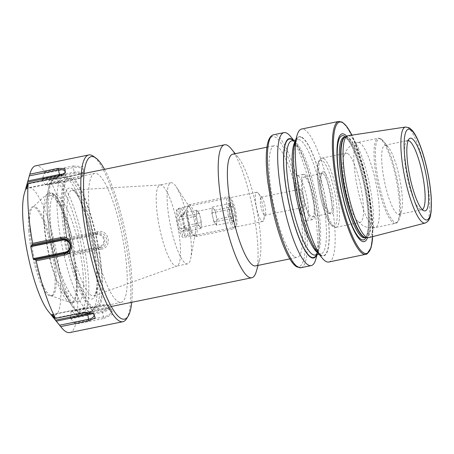 <?xml version="1.0" encoding="UTF-8"?>
<svg xmlns="http://www.w3.org/2000/svg" width="454" height="454" viewBox="0 0 454 454"><rect width="100%" height="100%" fill="white"/><g stroke="black" fill="none" stroke-linecap="round" stroke-linejoin="round"><path stroke-width="0.34" stroke-dasharray="2.27 1.7" d="M158.043 219.543A41.399 9.08 -101.6 0 1 160.069 184.988A41.399 9.08 -101.6 0 1 160.353 184.948A41.399 9.08 -101.6 0 1 178.683 231.551A41.399 9.08 -101.6 0 1 176.935 266.027A41.399 9.08 -101.6 0 1 176.657 266.106A41.399 9.08 -101.6 0 1 158.043 219.543M168.945 217.313A41.399 9.08 -101.6 0 1 170.971 182.758A41.399 9.08 -101.6 0 1 176.288 186.906A41.399 9.08 -101.6 0 1 189.59 229.321A41.399 9.08 -101.6 0 1 190.822 257.974A41.399 9.08 -101.6 0 1 187.559 263.876A41.399 9.08 -101.6 0 1 168.945 217.313M187.343 218.737A14.931 3.274 -101.6 0 1 188.075 206.275A14.931 3.274 -101.6 0 1 189.988 207.773A14.931 3.274 -101.6 0 1 194.789 223.067A14.931 3.274 -101.6 0 1 195.231 233.401A14.931 3.274 -101.6 0 1 194.057 235.53A14.931 3.274 -101.6 0 1 187.343 218.737M255.982 204.703A14.931 3.274 -101.6 0 1 256.714 192.241A14.931 3.274 -101.6 0 1 258.133 193.058A14.931 3.274 -101.6 0 1 263.428 209.033A14.931 3.274 -101.6 0 1 263.678 220.19A14.931 3.274 -101.6 0 1 262.696 221.495A14.931 3.274 -101.6 0 1 255.982 204.703M261.544 197.246A9.228 2.026 -101.6 0 1 262.009 197.66A9.228 2.026 -101.6 0 1 265.284 207.535A9.228 2.026 -101.6 0 1 265.437 214.43A9.228 2.026 -101.6 0 1 264.83 215.241A9.228 2.026 -101.6 0 1 264.415 215.151A9.228 2.026 -101.6 0 1 260.681 204.856A9.228 2.026 -101.6 0 1 261.129 197.155A9.228 2.026 -101.6 0 1 261.544 197.246M231.296 148.872A67.867 14.88 -101.6 0 1 255.063 221.121A67.867 14.88 -101.6 0 1 256.345 271.361M232.715 154.201A57.005 12.502 -101.6 0 1 235.28 154.757A57.005 12.502 -101.6 0 1 238.384 157.629A57.005 12.502 -101.6 0 1 258.349 218.317A57.005 12.502 -101.6 0 1 259.427 260.522A57.005 12.502 -101.6 0 1 255.557 265.902M99.528 252.923A67.867 14.88 -101.6 0 1 96.208 309.571A67.867 14.88 -101.6 0 1 92.582 308.538A67.867 14.88 -101.6 0 1 65.688 233.237A67.867 14.88 -101.6 0 1 66.085 178.967A67.867 14.88 -101.6 0 1 69.014 176.595A67.867 14.88 -101.6 0 1 99.528 252.923M97.077 253.031A65.83 14.437 -101.6 0 1 90.335 306.972A65.83 14.437 -101.6 0 1 64.252 233.935A65.83 14.437 -101.6 0 1 64.633 181.288A65.83 14.437 -101.6 0 1 97.077 253.031M323.929 171.981A21.718 4.761 78.4 0 0 322.011 172.526A21.718 4.761 78.4 0 0 322.635 194A21.718 4.761 78.4 0 0 330.489 213.993A21.718 4.761 78.4 0 0 330.677 214.106A21.718 4.761 78.4 0 0 332.714 196.196A21.718 4.761 78.4 0 0 323.929 171.981M322.839 173.564A20.362 4.466 78.4 0 0 321.926 173.36A20.362 4.466 78.4 0 0 321.046 174.075A20.362 4.466 78.4 0 0 321.631 194.204A20.362 4.466 78.4 0 0 328.997 212.949A20.362 4.466 78.4 0 0 329.167 213.057A20.362 4.466 78.4 0 0 330.081 213.255A20.362 4.466 78.4 0 0 330.75 194.346A20.362 4.466 78.4 0 0 322.839 173.564M323.634 158.446A35.287 7.741 78.4 0 0 322.34 158.066A35.287 7.741 78.4 0 0 322.045 158.1A35.287 7.741 78.4 0 0 320.887 190.879A35.287 7.741 78.4 0 0 334.598 226.904A35.287 7.741 78.4 0 0 336.187 227.25A35.287 7.741 78.4 0 0 336.471 227.165A35.287 7.741 78.4 0 0 337.226 193.807A35.287 7.741 78.4 0 0 323.634 158.446M347.639 153.537A35.287 7.741 78.4 0 0 346.05 153.191A35.287 7.741 78.4 0 0 343.655 156.522A35.287 7.741 78.4 0 0 345.539 189.312A35.287 7.741 78.4 0 0 356.679 220.213A35.287 7.741 78.4 0 0 358.603 221.995A35.287 7.741 78.4 0 0 360.192 222.341A35.287 7.741 78.4 0 0 361.35 189.556A35.287 7.741 78.4 0 0 347.639 153.537M386.547 145.581A35.287 7.741 78.4 0 0 384.964 145.235A35.287 7.741 78.4 0 0 383.8 178.013A35.287 7.741 78.4 0 0 397.517 214.033A35.287 7.741 78.4 0 0 399.1 214.379A35.287 7.741 78.4 0 0 401.495 211.048A35.287 7.741 78.4 0 0 399.611 178.257A35.287 7.741 78.4 0 0 388.471 147.357A35.287 7.741 78.4 0 0 386.547 145.581M408.174 140.558A35.287 7.741 78.4 0 0 407.675 140.587A35.287 7.741 78.4 0 0 406.75 141.081A35.287 7.741 78.4 0 0 406.943 175.619A35.287 7.741 78.4 0 0 420.228 209.39A35.287 7.741 78.4 0 0 420.773 209.646A35.287 7.741 78.4 0 0 421.817 209.737A35.287 7.741 78.4 0 0 422.288 209.566M368.852 237.618A52 11.401 78.4 0 0 370.379 189.057A52 11.401 78.4 0 0 350.233 136.268A52 11.401 78.4 0 0 348.019 135.735M328.81 262.003A67.867 14.88 78.4 0 0 331.04 198.966A67.867 14.88 78.4 0 0 304.668 129.691A67.867 14.88 78.4 0 0 301.615 129.027M317.516 252.299A60.898 13.353 78.4 0 0 320.83 255.369A60.898 13.353 78.4 0 0 326.551 205.134A60.898 13.353 78.4 0 0 301.91 137.239A60.898 13.353 78.4 0 0 295.038 142.386M316.92 254.671A60.898 13.353 78.4 0 0 317.789 252.242A60.898 13.353 78.4 0 0 314.543 195.651A60.898 13.353 78.4 0 0 295.31 142.335A60.898 13.353 78.4 0 0 293.562 140.439M315.814 259.2A67.867 14.88 78.4 0 0 312.193 196.134A67.867 14.88 78.4 0 0 290.764 136.711M294.64 256.828A57.005 12.502 78.4 0 0 297.205 257.384A57.005 12.502 78.4 0 0 299.078 204.431A57.005 12.502 78.4 0 0 276.929 146.245A57.005 12.502 78.4 0 0 274.364 145.683A57.005 12.502 78.4 0 0 272.491 198.636A57.005 12.502 78.4 0 0 294.64 256.828M300.31 189.318A9.228 2.026 78.4 0 0 299.895 189.227A9.228 2.026 78.4 0 0 299.589 197.802A9.228 2.026 78.4 0 0 303.176 207.223A9.228 2.026 78.4 0 0 303.59 207.313A9.228 2.026 78.4 0 0 303.896 198.738A9.228 2.026 78.4 0 0 300.31 189.318M304.645 174.563A23.075 5.062 78.4 0 0 303.607 174.336A23.075 5.062 78.4 0 0 302.846 195.77A23.075 5.062 78.4 0 0 311.813 219.322A23.075 5.062 78.4 0 0 312.851 219.549A23.075 5.062 78.4 0 0 313.612 198.114A23.075 5.062 78.4 0 0 304.645 174.563M298.159 175.891A23.075 5.062 78.4 0 0 297.12 175.664A23.075 5.062 78.4 0 0 296.36 197.098A23.075 5.062 78.4 0 0 305.326 220.65A23.075 5.062 78.4 0 0 306.365 220.877A23.075 5.062 78.4 0 0 307.12 199.442A23.075 5.062 78.4 0 0 298.159 175.891M305.065 177.196A20.362 4.466 78.4 0 0 304.152 176.998A20.362 4.466 78.4 0 0 303.482 195.912A20.362 4.466 78.4 0 0 311.393 216.694A20.362 4.466 78.4 0 0 312.307 216.893A20.362 4.466 78.4 0 0 312.976 197.978A20.362 4.466 78.4 0 0 305.065 177.196M367.485 237.652A54.991 12.059 78.4 0 0 364.937 185.346A54.991 12.059 78.4 0 0 346.743 136.24M73.593 245.137C69.848 227.221 65.285 213.011 59.888 202.49C54.605 193.33 53.311 193.353 50.207 192.604L47.505 193.705A55.882 12.252 78.4 0 1 73.934 254.79L74.734 252.078L72.963 242.26A52.278 11.463 78.4 0 0 59.894 206.002L57.181 201.65A52.278 11.463 78.4 0 0 50.019 195.708A52.278 11.463 78.4 0 0 46.648 200.055L44.895 206.61C44.396 207.96 44.072 207.966 43.913 206.627A55.882 12.252 78.4 0 0 44.134 221.961A55.882 12.252 78.4 0 0 57.068 281.934C56.404 280.453 57.306 279.795 57.993 281.525L62.289 289.573A52.278 11.463 78.4 0 0 63.804 292.2L66.517 296.553A52.278 11.463 78.4 0 0 67.998 298.726C68.9 300.627 72.464 302.619 69.763 302.296A55.882 12.252 78.4 0 0 76.193 273.382A55.882 12.252 78.4 0 0 73.934 254.79A52.278 11.463 -101.6 0 1 76.647 275.646A52.278 11.463 -101.6 0 1 72.124 302.812A52.278 11.463 -101.6 0 1 69.763 302.296L69.706 302.273A55.882 12.252 78.4 0 0 69.763 302.296M83.133 274.324A52.278 11.463 78.4 0 0 64.826 204.992L62.113 200.64A52.278 11.463 78.4 0 0 54.945 194.698A52.278 11.463 78.4 0 0 51.83 234.639A52.278 11.463 78.4 0 0 68.73 291.19L71.448 295.543A52.278 11.463 78.4 0 0 78.61 301.484A52.278 11.463 78.4 0 0 83.133 274.324M29.885 230.274A45.468 9.971 78.4 0 0 50.695 295.628A45.468 9.971 78.4 0 0 52.04 295.747A45.468 9.971 78.4 0 0 55.973 272.122A45.468 9.971 78.4 0 0 46.893 227.375A45.468 9.971 78.4 0 0 33.817 206.649A45.468 9.971 78.4 0 0 32.626 207.285A45.468 9.971 78.4 0 0 29.885 230.274M28.698 230.518A45.468 9.971 78.4 0 0 37.773 275.266A45.468 9.971 78.4 0 0 50.848 295.985A45.468 9.971 78.4 0 0 54.786 272.36A45.468 9.971 78.4 0 0 45.706 227.619A45.468 9.971 78.4 0 0 32.631 206.893A45.468 9.971 78.4 0 0 28.698 230.518M57.369 212.682A68.543 15.033 78.4 0 0 71.051 280.135A68.543 15.033 78.4 0 0 90.76 311.376A68.543 15.033 78.4 0 0 92.23 310.689A68.543 15.033 78.4 0 0 96.691 275.765A68.543 15.033 78.4 0 0 64.916 177.122A68.543 15.033 78.4 0 0 63.299 177.071A68.543 15.033 78.4 0 0 57.369 212.682M63.713 212.795A65.83 14.437 78.4 0 0 76.851 277.576A65.83 14.437 78.4 0 0 95.783 307.579A65.83 14.437 78.4 0 0 97.196 306.921A65.83 14.437 78.4 0 0 101.48 273.376A65.83 14.437 78.4 0 0 70.96 178.643A65.83 14.437 78.4 0 0 69.405 178.592A65.83 14.437 78.4 0 0 63.713 212.795M89.024 207.62A65.83 14.437 78.4 0 0 102.167 272.4A65.83 14.437 78.4 0 0 121.099 302.404A65.83 14.437 78.4 0 0 126.791 268.201A65.83 14.437 78.4 0 0 113.653 203.42A65.83 14.437 78.4 0 0 94.721 173.417A65.83 14.437 78.4 0 0 89.024 207.62M131.745 302.302A82.929 18.188 78.4 0 0 131.7 276.066A82.929 18.188 78.4 0 0 104.551 169.325M126.558 318.736A85.102 18.665 78.4 0 0 130.247 277.49A85.102 18.665 78.4 0 0 93.331 156.25M48.317 311.348A65.149 14.29 78.4 0 0 60.427 281.418A65.149 14.29 78.4 0 0 43.68 207.257A65.149 14.29 78.4 0 0 24.266 193.762M44.827 171.777L42.16 179.818L74.32 173.241L73.071 165.999L44.827 171.777A85.102 18.665 78.4 0 0 35.701 165.812M42.16 179.818L45.667 185.448L46.336 185.016L49.004 180.624L49.957 180.011A85.102 18.665 78.4 0 1 69.32 237.493L68.599 238.81L64.984 240.382L64.485 241.307L66.908 253.298L67.731 253.968L71.692 254.087L72.873 255.034A85.102 18.665 78.4 0 1 77.163 288.347A85.102 18.665 78.4 0 1 77.248 314.906L76.124 314.69L71.953 311.631L71.165 311.478L70.081 317.84L75.665 324.213A85.102 18.665 78.4 0 1 69.802 332.566M64.485 241.307L96.645 234.729A6.118 5.964 -99.1 0 1 103.705 239.53A6.118 5.964 -99.1 0 1 99.068 246.721L99.409 247.487L100.64 248.162L101.117 249.257L72.873 255.034M101.117 249.257C112.904 247.691 109.079 228.561 97.57 231.716L69.32 237.493M73.071 165.999L83.15 166.59L83.298 171.987L78.207 174.234L49.957 180.011M71.165 311.478L103.325 304.901A6.118 2.934 -18.6 0 1 107.127 304.929A6.118 2.934 -18.6 0 1 108.041 308.118A6.118 2.934 -18.6 0 1 102.241 311.262L103.909 318.436L75.665 324.213M103.909 318.436L112.91 314.111L111.258 309.231L105.498 309.129L77.248 314.906M50.695 295.628L69.706 302.273A55.882 12.252 78.4 0 1 57.068 281.934A52.278 11.463 -101.6 0 1 43.913 206.627A55.882 12.252 78.4 0 1 47.505 193.705L32.626 207.285M42.358 178.638L74.036 172.162A6.929 3.439 -4.2 0 1 82.923 175.193L83.474 170.942A7.792 3.865 -4.2 0 0 73.48 167.532L44.532 173.451M74.32 173.241A6.118 3.03 -4.2 0 1 80.948 173.956A6.118 3.03 -4.2 0 1 81.209 177.418A6.118 3.03 -4.2 0 1 77.827 178.87L45.667 185.448M83.474 170.942A7.792 3.865 -4.2 0 1 82.253 172.849A7.792 3.865 -4.2 0 1 77.946 174.705L49.004 180.624M82.923 175.193A6.929 3.439 -4.2 0 1 81.839 176.89A6.929 3.439 -4.2 0 1 78.009 178.541L46.336 185.016M99.068 246.721L66.908 253.298M96.645 234.729L96.662 233.906A6.929 6.759 -99.1 0 1 104.658 239.343A6.929 6.759 -99.1 0 1 99.409 247.487L67.731 253.968M64.984 240.382L96.662 233.906L97.548 232.891A7.792 7.605 -99.1 0 1 106.542 239.003A7.792 7.605 -99.1 0 1 100.64 248.162L71.692 254.087M102.241 311.262L70.081 317.84M107.127 304.929L107.933 305.184A6.929 3.326 -18.6 0 1 109.448 306.251A6.929 3.326 -18.6 0 1 102.4 312.363L70.722 318.839M109.448 306.251L111.616 310.003A7.792 3.74 -18.6 0 1 103.688 316.875L74.745 322.794M111.616 310.003A7.792 3.74 -18.6 0 0 109.913 308.805A7.792 3.74 -18.6 0 0 105.073 308.771L76.124 314.69M107.933 305.184A6.929 3.326 -18.6 0 0 103.626 305.156L71.953 311.631M52.011 314.531L84.172 307.954A6.118 3.03 -4.2 0 1 90.806 308.675A6.118 3.03 -4.2 0 1 90.408 312.585M84.172 307.954L83.99 308.283L52.312 314.764M90.806 308.675L91.509 309.1A6.929 3.439 -4.2 0 0 83.99 308.283L84.052 312.119L55.104 318.038M83.791 312.59L84.052 312.119A7.792 3.865 -4.2 0 1 92.502 313.039A7.792 3.865 -4.2 0 1 93.076 313.442M91.509 309.1A6.929 3.439 -4.2 0 1 92.826 310.627A6.929 3.439 -4.2 0 1 91.856 312.965M68.276 240.824A6.929 6.759 80.9 0 1 69.712 249.825M62.26 175.357A6.118 2.934 161.4 0 1 64.582 178.626A6.118 2.934 161.4 0 1 58.674 181.923L26.514 188.501M64.82 173.235A7.792 3.74 161.4 0 1 64.451 173.854A7.792 3.74 161.4 0 1 56.926 178.053L27.983 183.972M63.588 174.398A6.929 3.326 161.4 0 1 65.626 176.169A6.929 3.326 161.4 0 1 65.064 177.934A6.929 3.326 161.4 0 1 58.373 181.668L26.701 188.143M97.57 231.716L97.548 232.891L68.599 238.81M229.769 214.878A14.931 3.274 78.4 0 0 236.216 226.518A14.931 3.274 78.4 0 0 235.393 209.947A14.931 3.274 78.4 0 0 230.388 198.012A14.931 3.274 78.4 0 0 229.769 214.878M228.214 215.366A16.287 3.57 78.4 0 0 234.548 228.634A16.287 3.57 78.4 0 0 235.251 228.067A16.287 3.57 78.4 0 0 234.349 209.992A16.287 3.57 78.4 0 0 228.89 196.968A16.287 3.57 78.4 0 0 228.022 196.724A16.287 3.57 78.4 0 0 228.214 215.366M189.295 223.328A16.287 3.57 78.4 0 0 194.755 236.347A16.287 3.57 78.4 0 0 195.623 236.596A16.287 3.57 78.4 0 0 195.43 217.948A16.287 3.57 78.4 0 0 189.097 204.68A16.287 3.57 78.4 0 0 188.393 205.248A16.287 3.57 78.4 0 0 189.295 223.328M188.251 223.368A14.931 3.274 78.4 0 0 193.256 235.303A14.931 3.274 78.4 0 0 194.057 235.53A14.931 3.274 78.4 0 0 193.875 218.442A14.931 3.274 78.4 0 0 188.075 206.275A14.931 3.274 78.4 0 0 187.428 206.797A14.931 3.274 78.4 0 0 188.251 223.368M178.212 208.465L183.405 207.404A14.931 3.274 78.4 0 0 182.883 207.336A14.931 3.274 78.4 0 0 181.867 208.749L176.68 209.81A14.931 3.274 78.4 0 0 177.872 225.49A14.931 3.274 78.4 0 0 183.155 237.584L188.348 236.523A14.931 3.274 78.4 0 0 188.864 236.591A14.931 3.274 78.4 0 0 189.88 235.178L184.687 236.239A14.931 3.274 78.4 0 0 183.495 220.565A14.931 3.274 78.4 0 0 178.212 208.465L179.381 213.476A10.045 2.202 78.4 0 1 182.576 221.37A10.045 2.202 78.4 0 1 183.524 231.228L184.857 228.799L183.893 226.103L184.035 221.308L181.77 217.012L181.679 215.168L179.381 213.476M196.491 213.164A8.144 1.788 -101.6 0 1 197.218 211.331A8.144 1.788 -101.6 0 1 198.023 211.819A8.144 1.788 -101.6 0 1 200.384 217.965A8.144 1.788 -101.6 0 1 201.207 225.456A8.144 1.788 -101.6 0 1 200.481 227.289A8.144 1.788 -101.6 0 1 199.669 226.801A8.144 1.788 -101.6 0 1 197.314 220.655A8.144 1.788 -101.6 0 1 196.491 213.164L196.73 210.219L199.323 213.42L201.44 222.511L200.969 228.402L198.375 225.201L196.253 216.11L196.491 213.164M216.535 225.218L217.012 219.327L214.89 210.236L212.296 207.035L212.058 209.981A8.144 1.788 78.4 0 0 212.881 217.472A8.144 1.788 78.4 0 0 215.241 223.618A8.144 1.788 78.4 0 0 216.047 224.106A8.144 1.788 78.4 0 0 216.774 222.273A8.144 1.788 78.4 0 0 215.951 214.782A8.144 1.788 78.4 0 0 213.596 208.636A8.144 1.788 78.4 0 0 212.784 208.148A8.144 1.788 78.4 0 0 212.058 209.981L211.825 212.926L213.942 222.017L216.535 225.218L234.088 221.631L232.096 220.735L231.495 218.431L229.23 214.129L229.338 204.204L229.849 203.449C229.134 204.828 230.002 205.895 232.442 206.649L232.3 211.439L234.565 215.741C232.834 218.005 232.681 219.969 234.088 221.631M234.474 210.758A10.045 2.202 78.4 0 0 230.133 202.927A10.045 2.202 78.4 0 0 230.689 214.072A10.045 2.202 78.4 0 0 234.054 222.102A10.045 2.202 78.4 0 0 234.474 210.758M183.524 231.228L184.687 236.239M176.68 209.81L177.849 214.821L180.142 216.507L178.7 219.702C180.981 222.415 181.685 225.439 180.823 228.793L183.325 230.144L181.986 232.573L183.155 237.584M177.849 214.821A10.045 2.202 78.4 0 0 178.791 224.685A10.045 2.202 78.4 0 0 181.986 232.573M184.857 228.799L188.228 228.112L187.996 231.058L186.696 229.457L183.325 230.144M200.969 228.402L187.996 231.058M201.44 222.511L183.893 226.103M199.323 213.42L181.77 217.012M196.73 210.219L183.757 212.875L185.05 214.475L181.679 215.168M180.142 216.507L183.518 215.82L183.757 212.875M196.253 216.11L178.7 219.702M198.375 225.201L180.823 228.793M213.942 222.017L231.495 218.431M211.825 212.926L229.372 209.339M212.296 207.035L229.849 203.449M214.89 210.236L232.442 206.649M217.012 219.327L234.565 215.741M186.696 229.457L188.348 236.523M188.228 228.112L189.88 235.178M183.405 207.404L185.05 214.475M181.867 208.749L183.518 215.82M69.439 235.195A53.964 11.832 -101.6 0 1 72.458 190.107A53.964 11.832 -101.6 0 1 96.35 250.852A53.964 11.832 -101.6 0 1 94.069 295.792A53.964 11.832 -101.6 0 1 69.439 235.195M94.79 251.698A56.654 12.423 -101.6 0 1 89.466 298.431A56.654 12.423 -101.6 0 1 66.539 235.263A56.654 12.423 -101.6 0 1 71.863 188.535A56.654 12.423 -101.6 0 1 94.79 251.698M322.068 160.376A33.681 7.389 78.4 0 0 318.901 188.16A33.681 7.389 78.4 0 0 332.532 225.717A33.681 7.389 78.4 0 0 335.699 197.927A33.681 7.389 78.4 0 0 322.068 160.376M359.857 142.879A43.436 9.523 78.4 0 0 357.9 142.454A43.436 9.523 78.4 0 0 356.475 182.803A43.436 9.523 78.4 0 0 373.353 227.136A43.436 9.523 78.4 0 0 375.305 227.562A43.436 9.523 78.4 0 0 376.729 187.213A43.436 9.523 78.4 0 0 359.857 142.879M380.038 138.754A43.436 9.523 78.4 0 0 378.086 138.328A43.436 9.523 78.4 0 0 376.661 178.672A43.436 9.523 78.4 0 0 393.539 223.005A43.436 9.523 78.4 0 0 395.491 223.43A43.436 9.523 78.4 0 0 396.915 183.087A43.436 9.523 78.4 0 0 380.038 138.754M381.269 139.179A42.755 9.375 78.4 0 0 377.251 174.45A42.755 9.375 78.4 0 0 394.554 222.119A42.755 9.375 78.4 0 0 399.378 218.499A42.755 9.375 78.4 0 0 397.097 178.768A42.755 9.375 78.4 0 0 383.596 141.336A42.755 9.375 78.4 0 0 381.269 139.179M425.205 223.045A49.015 10.748 78.4 0 0 426.647 177.276A49.015 10.748 78.4 0 0 407.652 127.517A49.015 10.748 78.4 0 0 405.564 127.018M365.697 237.533A51.376 11.265 78.4 0 0 368.336 191.282A51.376 11.265 78.4 0 0 348.104 137.329A51.376 11.265 78.4 0 0 345.148 137.051L345.403 136.96A51.319 11.254 78.4 0 0 345.261 136.995L345.403 136.96A51.319 11.254 78.4 0 1 347.713 137.466A51.319 11.254 78.4 0 1 367.649 189.846A51.319 11.254 78.4 0 1 365.964 237.516L365.697 237.533M364.698 237.777A51.319 11.254 78.4 0 0 366.384 190.107A51.319 11.254 78.4 0 0 346.442 137.721A51.319 11.254 78.4 0 0 344.138 137.222L345.375 137.551C345.914 137.573 347.196 138.986 349.228 141.801C352.934 147.533 356.538 156.414 360.039 168.451C363.864 181.997 366.423 195.441 367.717 208.783C368.767 220.882 368.472 229.497 366.838 234.627C365.589 237.317 364.874 238.367 364.698 237.777M365.935 254.41A67.867 14.88 78.4 0 0 368.166 191.372A67.867 14.88 78.4 0 0 341.8 122.098A67.867 14.88 78.4 0 0 338.746 121.434M372.643 236.636A67.05 14.704 78.4 0 0 351.89 135.15M318.248 253.213A58.294 12.786 78.4 0 0 318.35 253.27A58.294 12.786 78.4 0 0 320.972 253.843A58.294 12.786 78.4 0 0 322.885 199.686A58.294 12.786 78.4 0 0 300.236 140.184A58.294 12.786 78.4 0 0 297.614 139.611A58.294 12.786 78.4 0 0 295.355 141.262M301.972 137.653A60.467 13.262 78.4 0 0 296.292 187.53A60.467 13.262 78.4 0 0 320.762 254.949A60.467 13.262 78.4 0 0 326.443 205.072A60.467 13.262 78.4 0 0 301.972 137.653M315.212 255.017A58.294 12.786 78.4 0 0 317.125 200.867A58.294 12.786 78.4 0 0 294.476 141.364A58.294 12.786 78.4 0 0 291.854 140.791L293.046 141.132C294.084 140.967 296.598 144.463 300.576 151.619C303.255 157.044 305.843 163.786 308.345 171.856C313.232 187.933 316.54 204.266 318.277 220.86C319.61 235.132 319.349 245.313 317.494 251.408C315.927 254.66 315.172 255.863 315.212 255.017M300.94 267.707A67.867 14.88 78.4 0 0 303.164 204.663A67.867 14.88 78.4 0 0 276.798 135.394A67.867 14.88 78.4 0 0 273.745 134.725M296.076 265.777A66.239 14.528 78.4 0 0 302.296 211.144A66.239 14.528 78.4 0 0 275.493 137.29A66.239 14.528 78.4 0 0 269.267 191.928A66.239 14.528 78.4 0 0 296.076 265.777M316.586 254.739A60.467 13.262 78.4 0 0 314.446 195.674A60.467 13.262 78.4 0 0 293.227 140.507M366.106 237.561A53.175 11.662 78.4 0 0 364.301 185.476A53.175 11.662 78.4 0 0 345.511 136.864M59.894 206.002L64.826 204.992M49.066 214.384A68.543 15.033 78.4 0 0 62.748 281.832A68.543 15.033 78.4 0 0 82.458 313.073A68.543 15.033 78.4 0 0 88.388 277.462A68.543 15.033 78.4 0 0 74.706 210.009A68.543 15.033 78.4 0 0 54.996 178.768A68.543 15.033 78.4 0 0 49.066 214.384M47.613 215.803A66.375 14.556 78.4 0 0 70.852 303.828A66.375 14.556 78.4 0 0 85.692 276.883A66.375 14.556 78.4 0 0 62.448 188.864A66.375 14.556 78.4 0 0 47.613 215.803M62.289 289.573A54.94 12.048 78.4 0 0 67.998 298.726M72.963 242.26A54.94 12.048 78.4 0 0 46.648 200.055M63.804 292.2L68.73 291.19M66.517 296.553L71.448 295.543M57.181 201.65L62.113 200.64M77.827 178.87L78.207 174.234M103.325 304.901L105.498 309.129M58.674 181.923L56.5 177.69M160.353 184.948L72.458 190.107L75.052 192.116C76.431 193.688 77.935 196.071 79.563 199.261C85.993 212.512 91.038 229.957 94.704 251.595C96.793 264.915 97.559 275.964 97.003 284.743C96.753 288.222 96.31 290.935 95.68 292.892L94.069 295.792L176.935 266.027M170.971 182.758L160.069 184.988M189.988 207.773L176.288 186.906M256.714 192.241L182.883 207.336M262.009 197.66L258.133 193.058M259.427 260.522L258.042 265.391M111.264 306.49L96.208 309.571M90.335 306.972L92.582 308.538M328.997 212.949L330.489 213.993M321.046 174.075L322.011 172.526M336.471 227.165C336.374 227.613 335.307 227.494 333.27 226.807C328.73 224.424 323.276 210.412 320.019 194.505C318.339 186.191 317.448 178.734 317.34 172.128C317.119 164.433 318.373 159.842 321.086 158.355L322.34 158.066M322.045 158.1L346.05 153.191M401.495 211.048L399.378 218.499C398.788 220.837 397.727 222.403 396.189 223.209L375.305 227.562C371.945 228.209 368.705 227.959 365.584 226.807L362.632 225.417L356.679 220.213M388.471 147.357L383.596 141.336L380.934 138.896C379.277 138.243 378.33 138.05 378.086 138.328L357.9 142.454C353.893 143.351 350.59 145.286 348.002 148.271L346.181 150.728L343.655 156.522M384.964 145.235L407.675 140.587M406.75 141.081L409.326 138.731M372.694 236.625L371.9 213.102L367.547 184.812L360.448 157.09L351.941 135.144M319.077 254.229L320.972 253.843L319.781 253.497C318.861 253.048 316.376 251.051 312.534 243.582C309.855 238.271 307.256 231.608 304.73 223.584C299.81 207.609 296.439 191.265 294.629 174.552C293.21 159.978 293.437 149.559 295.31 143.299C297.001 139.9 297.767 138.669 297.614 139.611L295.713 140.002M295.31 142.335L293.749 140.405M317.789 252.242L317.108 254.632M289.817 258.894L297.205 257.384M261.129 197.155L299.895 189.227M297.12 175.664L303.607 174.336M304.152 176.998L321.926 173.36M312.307 216.893L330.081 213.255M306.365 220.877L312.851 219.549M264.83 215.241L303.59 207.313M266.975 147.192L274.364 145.683M420.773 209.646L424.064 210.798M399.1 214.379L421.817 209.737M336.187 227.25L360.192 222.341M64.633 181.288L66.085 178.967M84.069 173.513L69.014 176.595M238.384 157.629L235.2 153.69M265.437 214.43L263.678 220.19M262.696 221.495L188.864 236.591M195.231 233.401L190.822 257.974M187.559 263.876L176.657 266.106M50.848 295.985L52.04 295.747M90.76 311.376L82.458 313.073C76.198 313.476 72.719 307.222 69.802 302.381C65.524 294.697 61.494 284.306 57.703 271.203C52.346 252.254 48.953 233.697 47.522 215.542C46.853 206.309 46.904 198.597 47.687 192.417L49.253 185.249C50.303 181.759 52.216 179.597 54.996 178.768L63.299 177.071M97.196 306.921L92.23 310.689M95.783 307.579L121.099 302.404M69.405 178.592L94.721 173.417M70.96 178.643L64.916 177.122M32.631 206.893L33.817 206.649M72.124 302.812L78.61 301.484M50.019 195.708L54.945 194.698M82.253 172.849L83.298 171.987M81.209 177.418L81.839 176.89M109.913 308.805L111.258 309.231M92.502 313.039L93.853 313.862M92.826 310.627L93.989 314.753M68.52 241.04L68.026 240.58M69.876 249.541L69.553 250.137M64.451 173.854L65.393 172.514M64.582 178.626L65.064 177.934M65.626 176.169L65.081 171.867M236.216 226.518L235.251 228.067M195.623 236.596L234.548 228.634M193.256 235.303L194.755 236.347M197.218 211.331L212.784 208.148M229.338 204.204L230.133 202.927M232.096 220.735L234.054 222.102M200.481 227.289L216.047 224.106M187.428 206.797L188.393 205.248M189.097 204.68L228.022 196.724M230.388 198.012L228.89 196.968"/><path stroke-width="0.68" d="M289.817 258.894L255.557 265.902A57.005 12.502 -101.6 0 1 252.992 265.34A57.005 12.502 -101.6 0 1 229.923 201.78A57.005 12.502 -101.6 0 1 232.715 154.201L266.975 147.192M258.042 265.391L256.345 271.361A67.867 14.88 -101.6 0 1 251.743 277.763A67.867 14.88 -101.6 0 1 221.223 201.434A67.867 14.88 -101.6 0 1 224.548 144.786A67.867 14.88 -101.6 0 1 231.296 148.872L235.2 153.69M422.288 209.566A35.287 7.741 78.4 0 0 422.77 175.851A35.287 7.741 78.4 0 0 409.264 140.933A35.287 7.741 78.4 0 0 408.174 140.558M411.971 138.578A37.092 8.132 78.4 0 0 409.326 138.731A37.092 8.132 78.4 0 0 409.531 175.034A37.092 8.132 78.4 0 0 423.491 210.525A37.092 8.132 78.4 0 0 424.064 210.798A37.092 8.132 78.4 0 0 426.794 178.791A37.092 8.132 78.4 0 0 411.971 138.578M405.564 127.018L348.019 135.735A52 11.401 78.4 0 0 347.236 135.99A52 11.401 78.4 0 0 346.47 185.595A52 11.401 78.4 0 0 366.389 237.136A52 11.401 78.4 0 0 368.035 237.692A52 11.401 78.4 0 0 368.852 237.618L425.205 223.045C430.619 220.627 430.568 214.861 431.175 211.019L431.3 198.971C430.863 190.901 429.694 182.167 427.793 172.758C425.199 160.166 421.993 149.474 418.179 140.666C416.239 136.228 414.264 132.812 412.26 130.423L409.309 127.829L405.564 127.018A49.015 10.748 78.4 0 0 403.788 172.299A49.015 10.748 78.4 0 0 422.878 222.596A49.015 10.748 78.4 0 0 425.205 223.045M346.743 136.24A54.991 12.059 78.4 0 0 344.575 134.424A54.991 12.059 78.4 0 0 339.41 179.79A54.991 12.059 78.4 0 0 361.662 241.102A54.991 12.059 78.4 0 0 367.485 237.652M351.941 135.144L347.026 126.819L342.333 122.183L338.746 121.434L301.615 129.027A67.867 14.88 78.4 0 0 297.012 135.434A67.867 14.88 78.4 0 0 300.633 198.5A67.867 14.88 78.4 0 0 322.062 257.917A67.867 14.88 78.4 0 0 325.756 261.339A67.867 14.88 78.4 0 0 328.81 262.003L366.911 254.081L371.077 247.617L372.694 236.625M293.562 140.439A60.898 13.353 78.4 0 0 291.996 139.264A60.898 13.353 78.4 0 0 286.275 189.494A60.898 13.353 78.4 0 0 310.916 257.395A60.898 13.353 78.4 0 0 316.92 254.671M293.749 140.405L290.764 136.711A67.867 14.88 78.4 0 0 287.07 133.294A67.867 14.88 78.4 0 0 284.017 132.625A67.867 14.88 78.4 0 0 281.786 195.668A67.867 14.88 78.4 0 0 308.152 264.937A67.867 14.88 78.4 0 0 311.206 265.607A67.867 14.88 78.4 0 0 315.814 259.2L317.108 254.632M297.012 135.434L295.038 142.386A60.898 13.353 78.4 0 0 298.284 198.977A60.898 13.353 78.4 0 0 317.516 252.299L322.062 257.917M104.551 169.325A82.929 18.188 78.4 0 0 95.726 157.918A82.929 18.188 78.4 0 0 84.121 199.749A82.929 18.188 78.4 0 0 103.353 288.858A82.929 18.188 78.4 0 0 128.102 316.262A82.929 18.188 78.4 0 0 131.745 302.302M95.726 157.918L93.331 156.25A85.102 18.665 78.4 0 0 88.78 154.956A85.102 18.665 78.4 0 0 81.419 199.175A85.102 18.665 78.4 0 0 98.41 282.921A85.102 18.665 78.4 0 0 122.881 321.71A85.102 18.665 78.4 0 0 126.558 318.736L128.102 316.262M88.78 154.956L35.701 165.812A85.102 18.665 78.4 0 0 29.93 173.842L24.266 193.762A65.149 14.29 78.4 0 0 23.052 221.461A65.149 14.29 78.4 0 0 48.317 311.348L61.341 327.442A85.102 18.665 78.4 0 0 69.802 332.566L122.881 321.71M62.26 175.357A6.118 2.934 161.4 0 0 59.758 175.562L58.089 168.389L64.939 168.553L65.393 172.514L56.5 177.69L28.256 183.467A85.102 18.665 78.4 0 0 28.341 210.032A85.102 18.665 78.4 0 0 32.631 243.344L32.416 244.575L30.917 245.813L30.77 246.681L33.193 258.666L33.664 259.399L35.503 259.853L36.184 260.88A85.102 18.665 78.4 0 0 55.547 318.368L52.011 314.531L55.519 320.161L60.677 326.602A85.102 18.665 78.4 0 0 61.341 327.442M28.256 183.467L26.514 188.501L27.598 182.139L29.839 174.166A85.102 18.665 78.4 0 1 29.93 173.842M58.089 168.389L29.839 174.166M33.193 258.666L65.353 252.095A6.118 5.964 80.9 0 0 69.99 244.905A6.118 5.964 80.9 0 0 62.93 240.104L62.59 239.332L61.358 238.656L60.881 237.567L32.631 243.344M60.881 237.567C72.124 234.423 76.034 253.536 64.428 255.108L36.184 260.88M93.076 313.442A7.792 3.865 -4.2 0 1 93.989 314.753A7.792 3.865 -4.2 0 1 88.524 319.293L88.927 320.825L95.204 317.862L93.853 313.862L83.791 312.59L55.547 318.368M88.927 320.825L60.677 326.602M90.408 312.585A6.118 3.03 -4.2 0 1 87.679 313.583L55.519 320.161M91.856 312.965A6.929 3.439 -4.2 0 1 87.963 314.662L56.29 321.143M62.93 240.104L30.77 246.681M68.276 240.824A6.929 6.759 80.9 0 0 62.59 239.332L30.917 245.813M69.712 249.825A6.929 6.759 80.9 0 1 65.336 252.918L64.451 253.934A7.792 7.605 80.9 0 0 68.026 240.58A7.792 7.605 80.9 0 0 61.358 238.656L32.416 244.575M59.758 175.562L27.598 182.139M63.588 174.398A6.929 3.326 161.4 0 0 59.599 174.461L27.927 180.936M64.82 173.235A7.792 3.74 161.4 0 0 65.081 171.867A7.792 3.74 161.4 0 0 58.311 169.949L29.362 175.868M87.679 313.583L88.524 319.293L59.576 325.212M64.428 255.108L64.451 253.934L35.503 259.853M65.353 252.095L65.336 252.918L33.664 259.399M424.921 219.458A46.302 10.153 78.4 0 0 429.274 181.265A46.302 10.153 78.4 0 0 410.535 129.645A46.302 10.153 78.4 0 0 406.188 167.838A46.302 10.153 78.4 0 0 424.921 219.458M347.236 135.99L345.148 137.051A51.376 11.265 78.4 0 0 344.387 186.066A51.376 11.265 78.4 0 0 364.068 236.988A51.376 11.265 78.4 0 0 365.697 237.533L368.035 237.692M365.839 237.544L364.698 237.777A51.319 11.254 78.4 0 1 362.388 237.272A51.319 11.254 78.4 0 1 342.452 184.892A51.319 11.254 78.4 0 1 344.138 137.222L345.273 136.989A51.319 11.254 78.4 0 0 343.774 184.96A51.319 11.254 78.4 0 0 363.654 237.016A51.319 11.254 78.4 0 0 365.822 237.544M345.511 136.864A53.175 11.662 78.4 0 0 344.614 136.24A53.175 11.662 78.4 0 0 339.615 180.102A53.175 11.662 78.4 0 0 361.134 239.389A53.175 11.662 78.4 0 0 366.106 237.561M338.746 121.434A67.867 14.88 78.4 0 0 336.516 184.477A67.867 14.88 78.4 0 0 362.882 253.746A67.867 14.88 78.4 0 0 365.935 254.41M351.89 135.15A67.05 14.704 78.4 0 0 342.702 122.728A67.05 14.704 78.4 0 0 336.403 178.042A67.05 14.704 78.4 0 0 363.535 252.799A67.05 14.704 78.4 0 0 372.643 236.636M295.355 141.262A58.294 12.786 78.4 0 0 296.768 199.289A58.294 12.786 78.4 0 0 318.248 253.213M295.713 140.002L291.854 140.791A58.294 12.786 78.4 0 0 289.941 194.942A58.294 12.786 78.4 0 0 312.59 254.45A58.294 12.786 78.4 0 0 315.212 255.017L319.077 254.229M293.227 140.507A60.467 13.262 78.4 0 0 292.064 139.679A60.467 13.262 78.4 0 0 286.378 189.556A60.467 13.262 78.4 0 0 310.848 256.981A60.467 13.262 78.4 0 0 316.586 254.739M300.94 267.707L296.814 266.867C288.211 262.123 277.74 234.917 271.481 204.3L267.843 182.179C266.657 172.554 266.135 164.036 266.277 156.624C266.504 143.169 268.995 135.865 273.745 134.725A67.867 14.88 78.4 0 0 271.515 197.768A67.867 14.88 78.4 0 0 297.886 267.037A67.867 14.88 78.4 0 0 300.94 267.707L311.206 265.607M251.743 277.763L111.264 306.49M273.745 134.725L284.017 132.625M224.548 144.786L84.069 173.513"/></g></svg>
